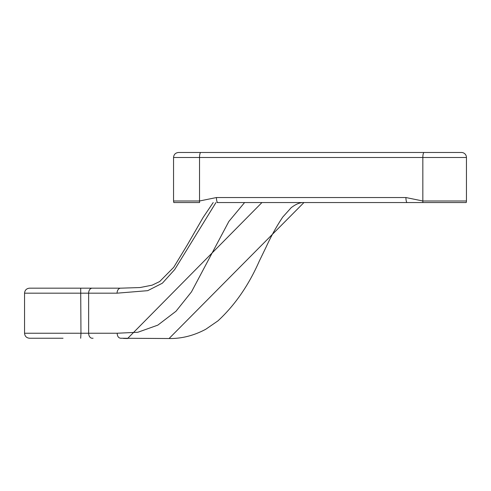 <?xml version="1.0" encoding="UTF-8"?>
<svg xmlns="http://www.w3.org/2000/svg" width="491" height="491" viewBox="0 0 491 491"><rect width="100%" height="100%" fill="white"/><g stroke="black" fill="none" stroke-linecap="round" stroke-linejoin="round"><path stroke-width="0.74" d="M466.45 200.991A5.008 5.008 0 0 1 466.198 202.55L422.898 202.55A5.008 1.27 -90 0 1 422.837 200.991L466.45 200.991L466.45 157.488L422.837 157.488L422.837 200.991L405.916 197.542A5.008 1.27 -90 0 0 407.18 202.55L217.722 202.55A5.008 1.27 -90 0 1 216.457 197.542L405.916 197.542M424.107 152.48A5.008 1.27 90 0 0 422.837 157.488L173.544 157.488C173.839 154.444 175.508 152.775 178.552 152.48L461.442 152.48A5.008 5.008 0 0 1 466.45 157.488M217.09 202.55L217.722 202.55M63.038 288.174L120.633 288.174A5.008 3.566 -90 0 1 120.633 288.174A5.008 3.566 -90 0 0 117.067 293.176L88.638 293.176L88.638 333.236L117.165 333.236L137.873 332.26L157.826 325.134L175.999 311.245L191.465 291.893L228.874 221.429L244.604 202.55M63.038 338.244L29.558 338.244L63.038 338.244M80.69 288.174L80.966 333.236L24.55 333.236L24.55 293.176C24.845 290.138 26.514 288.469 29.558 288.174L92.198 288.174A5.008 3.566 -90 0 0 88.638 293.176L24.55 293.176M215.954 202.55L174.686 269.577L162.361 283.209L147.711 290.666L117.067 293.176M173.544 157.488L173.544 200.991L199.53 200.991L216.457 197.542M451.677 152.48L411.624 152.48M228.37 152.48L188.311 152.48M262.427 202.55L261.936 202.562L127.574 338.52L123.444 338.422M93.081 338.244L92.198 338.244A5.008 3.566 90 0 1 88.638 333.236L80.966 333.236L80.69 338.244M173.544 200.991L173.796 202.55L199.591 202.55A5.008 1.27 -90 0 1 199.53 200.991L199.53 157.488A5.008 1.27 90 0 1 200.801 152.48M407.18 202.55L422.898 202.55M117.165 333.236C117.318 336.28 118.472 337.949 120.633 338.244L169.064 338.52L303.941 202.55M213.204 202.55L203.139 217.427L187.255 244.997L173.697 267.337L159.673 281.552L152.118 285.173L140.009 287.548L120.626 288.174M303.954 202.55C300.228 202.323 295.975 204.041 291.181 207.705L282.755 217.071C276.672 226.161 271.179 236.042 266.275 246.715L259.23 261.249C248.649 285.314 234.907 305.175 218.004 320.826L205.778 329.252C193.816 335.641 181.578 338.735 169.064 338.52M24.55 333.236C24.845 336.28 26.514 337.949 29.558 338.244"/></g></svg>
